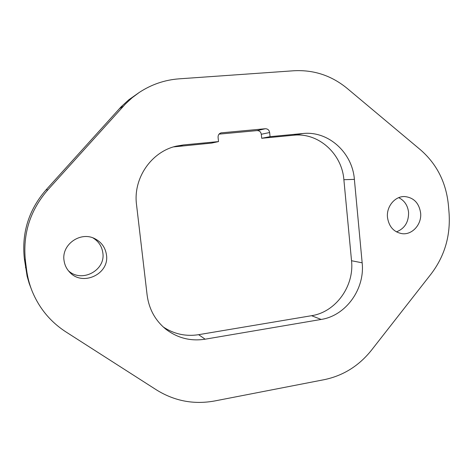 <?xml version="1.0" encoding="UTF-8"?>
<svg xmlns="http://www.w3.org/2000/svg" width="473" height="473" viewBox="0 0 473 473"><rect width="100%" height="100%" fill="white"/><g stroke="black" fill="none" stroke-linecap="round" stroke-linejoin="round"><path stroke-width="0.71" d="M47.879 189.815C30.03 210.408 22.556 234.165 25.453 261.072L26.606 269.935C27.558 277.213 29.385 284.238 32.087 291.019C39.176 308.23 50.434 321.847 65.853 331.863L156.776 390.095C174.75 401.145 194.113 404.758 214.872 400.927L324.431 379.63C343.333 375.633 359.037 365.795 371.542 350.115L431.264 273.766C444.667 255.999 450.603 235.749 449.066 213.027L448.439 205.453C446.228 182.732 436.963 164.232 420.639 149.941L347.17 88.398C331.585 75.597 313.853 69.714 293.97 70.749L179.113 78.837C164.758 79.902 151.466 84.442 139.233 92.46L132.079 97.799L125.511 103.894L47.879 189.815L46.064 189.839L121.265 106.644L128.757 99.821L139.233 92.46M420.627 212.986C421.892 224.249 412.314 235.057 402.151 233.68C393.82 232.166 388.93 226.738 387.482 217.397C386.258 206.606 394.949 196.112 404.616 196.549C413.715 197.519 419.054 203 420.627 212.986M106.449 254.799C109.766 273.902 82.515 286.928 69.531 272.034C66.468 268.759 64.63 264.898 64.032 260.446C61.378 244.576 80.44 231.167 94.647 238.599C101.393 242.022 105.325 247.426 106.449 254.799M269.64 132.529L270.059 136.667L302.856 133.534C328.357 130.619 352.426 152.673 354.378 179.373L362.158 262.811C365.073 288.92 345.988 315.68 321.137 319.446L205.128 339.194C190.613 341.435 177.511 338.094 165.816 329.173C155.233 320.487 149.001 309.123 147.121 295.093L136.526 204.643C132.966 178.28 151.401 151.602 176.417 146.122L183.5 144.933L218.532 141.587L218.077 137.365C218.006 135.071 219.005 133.575 221.08 132.866L265.318 128.739C267.706 128.774 269.149 130.034 269.64 132.529L261.297 134.267C260.818 131.855 259.417 130.631 257.093 130.601L265.318 128.739M32.087 291.019L29.22 283.51L27.127 276.267L24.36 258.772C21.551 232.74 28.788 209.758 46.064 189.839M398.704 197.661C404.445 200.522 407.732 205.418 408.571 212.353C408.755 222.044 404.717 228.548 396.439 231.876M92.962 237.901C98.597 241.354 101.878 246.309 102.818 252.765C105.863 270.426 81.539 283.315 68.337 270.662M219.064 134.125L257.093 130.601M261.297 134.267L261.711 138.282L293.638 135.225L302.856 133.534M163.185 326.926C174.005 334.092 185.83 336.675 198.648 334.677L311.565 315.698C335.783 312.079 354.395 286.1 351.528 260.735L343.877 179.699C341.955 153.766 318.471 132.375 293.638 135.225M218.532 141.587L211.597 143.088L173.55 146.896M270.059 136.667L261.711 138.282M24.36 258.772L25.453 261.072M25.477 267.346L26.606 269.935M119.279 108.766L123.459 106.082M220.519 133.055L221.666 132.765M177.558 146.346L183.5 144.933M198.648 334.677L205.128 339.194M311.565 315.698L321.137 319.446M351.528 260.735L362.158 262.811M343.877 179.699L354.378 179.373"/></g></svg>
